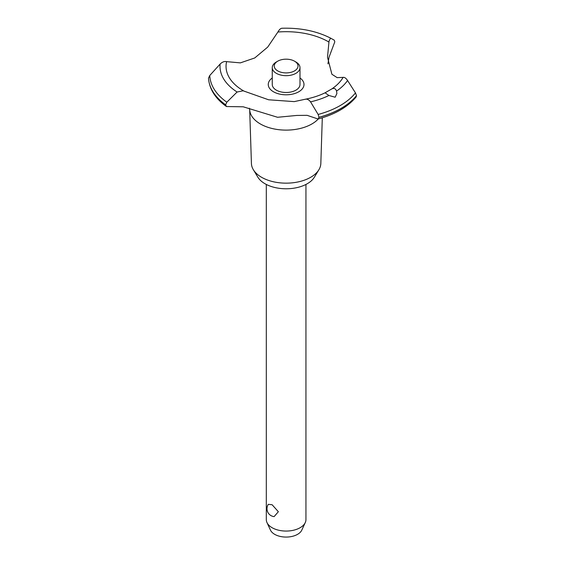 <?xml version="1.0" encoding="UTF-8"?>
<svg xmlns="http://www.w3.org/2000/svg" width="565" height="565" viewBox="0 0 565 565"><rect width="100%" height="100%" fill="white"/><g stroke="black" fill="none" stroke-linecap="round" stroke-linejoin="round"><path stroke-width="0.85" d="M322.304 117.795L320.828 163.497A34.705 20.036 180 0 1 318.893 169.733A34.705 20.036 180 0 1 261.588 177.29A34.705 20.036 180 0 1 253.36 169.733A34.705 20.036 180 0 1 251.425 163.497L249.695 109.949M318.893 169.733L314.366 177.205A29.917 17.275 180 0 1 264.971 183.724A29.917 17.275 180 0 1 257.88 177.205L253.36 169.733M318.314 118.947A36.457 21.046 180 0 1 311.901 123.954A36.457 21.046 180 0 1 260.352 123.954A36.457 21.046 180 0 1 249.737 110.302L249.356 108.219M356.494 95.662A77.659 44.84 180 0 1 341.041 108.395A77.659 44.84 180 0 1 318.985 117.315L318.081 119.01C335.01 114.427 347.68 107.082 356.091 96.996L356.494 95.662L355.477 92.907L347.567 80.491C346.013 78.182 344.53 77.144 343.117 77.377L337.15 77.638L331.895 74.255L327.509 57.284L329.021 41.238L330.504 38.088L334.261 40.172L334.805 41.817L329.021 57.263L327.926 63.831M318.081 119.01L307.12 115.338L296.83 115.437L277.57 117.28L243.225 106.799L226.459 106.538L225.612 104.793L226.812 102.209L237.116 92.01L243.225 90.774L243.918 91.078A60.088 34.691 180 0 1 243.642 90.916A60.088 34.691 180 0 1 226.607 61.642L240.358 62.877L254.744 57.962L267.725 47.079L277.902 32.021C279.35 29.465 280.734 28.215 282.069 28.285L281.751 28.25C300.17 27.685 316.421 30.962 330.504 38.088M356.494 95.725A77.659 44.84 180 0 1 341.041 108.459A77.659 44.84 180 0 1 318.985 117.379M347.567 80.491A66.119 38.173 180 0 1 336.535 91.085L336.895 93.529L335.158 97.215L328.908 95.485L325.08 92.794L331.874 88.882C334.106 87.843 335.659 88.578 336.535 91.092M328.908 95.492A66.119 38.173 180 0 1 310.552 101.855L318.152 114.455L318.985 117.315M266.313 184.451L266.313 519.623A19.81 11.441 0 0 0 266.984 522.568A19.81 11.441 0 0 0 272.118 527.717A19.81 11.441 0 0 0 291.265 530.669A19.81 11.441 0 0 0 305.27 522.568A19.81 11.441 0 0 0 305.94 519.623L305.94 184.451M268.319 504.347L272.118 504.743L278.361 511.721L274.117 516.615A7.924 7.924 0 0 1 268.319 504.347M305.27 522.568L301.788 530.125A16.208 9.358 180 0 1 290.332 536.75A16.208 9.358 180 0 1 274.668 534.328A16.208 9.358 180 0 1 270.466 530.125L266.984 522.568M294.535 61.19A11.886 6.865 0 0 0 277.719 61.19A11.886 6.865 0 0 0 277.719 70.893A11.886 6.865 0 0 0 294.535 70.893A11.886 6.865 0 0 0 294.535 61.19L295.933 62.002L294.535 61.19M295.933 62.002L295.933 62.002A13.871 8.009 180 0 1 299.994 67.659A13.871 8.009 180 0 1 291.434 75.06A13.871 8.009 180 0 1 276.32 73.323A13.871 8.009 180 0 1 272.259 67.659A13.871 8.009 180 0 1 276.32 62.002L277.719 61.19M299.994 67.659L299.994 84.482A13.871 8.009 180 0 1 291.434 91.883A13.871 8.009 180 0 1 276.32 90.146A13.871 8.009 180 0 1 272.259 84.482L272.259 67.659M243.918 91.078L268.587 99.779L294.231 101.615L305.559 99.179C312.819 97.745 319.331 95.612 325.094 92.794M305.164 99.292C307.042 98.79 308.836 99.645 310.552 101.862M277.902 32.021A60.088 34.691 180 0 1 328.611 41.859A60.088 34.691 180 0 1 328.887 42.022M343.117 77.377A60.088 34.691 180 0 1 331.874 88.882M299.994 77.984A17.868 10.311 180 0 1 298.758 91.777A17.868 10.311 180 0 1 274.159 92.144A17.868 10.311 180 0 1 272.259 77.984M225.612 104.857A77.659 44.84 180 0 1 208.506 78.217L208.52 78.436M225.612 104.793A77.659 44.84 180 0 1 208.506 78.147L208.506 78.217M226.607 61.642C224.46 61.154 222.299 61.952 220.131 64.043L209.763 75.498L208.506 78.147M355.477 92.907A76.388 44.098 180 0 1 340.137 105.606A76.388 44.098 180 0 1 318.152 114.455M226.812 102.209A76.388 44.098 180 0 1 209.763 75.498M237.116 92.01A66.119 38.173 180 0 1 220.131 64.043M226.459 106.538C215.371 98.585 209.389 89.178 208.506 78.316"/></g></svg>
